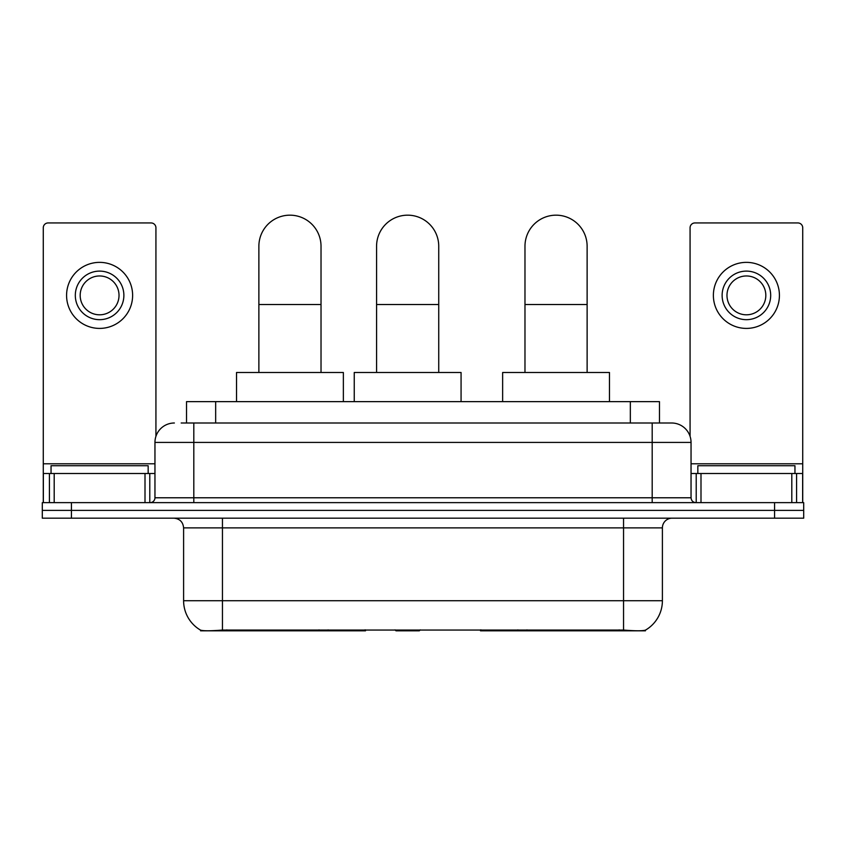 <?xml version="1.0" encoding="UTF-8"?>
<svg xmlns="http://www.w3.org/2000/svg" width="846" height="846" viewBox="0 0 846 846"><rect width="100%" height="100%" fill="white"/><g stroke="black" fill="none" stroke-linecap="round" stroke-linejoin="round"><path stroke-width="1.27" d="M365.493 629.879L365.493 630.83L200.597 630.83L200.597 630.143M186.532 423L186.532 401.639L659.468 401.639L659.468 423M645.403 630.143L645.403 630.83L480.507 630.83L480.507 629.879M183.603 600.723L222.456 600.723L222.456 527.883L183.603 527.883L183.603 600.723A33.988 33.988 0 0 0 200.407 630.048C202.924 631.021 210.273 631.021 222.456 630.048L623.544 630.048C635.716 631.021 643.066 631.021 645.593 630.048A33.988 33.988 0 0 0 662.397 600.723L662.397 527.883A9.708 9.708 0 0 1 672.105 518.175M71.434 502.64L803.7 502.64L803.7 510.402L42.3 510.402L42.3 518.175L71.434 518.175L71.434 510.402L42.3 510.402L42.3 502.64L71.434 502.64L71.434 510.402L803.7 510.402L803.7 518.175L71.434 518.175M181.626 423L664.819 423M181.181 423L193.808 423L193.808 442.426L154.955 442.426L154.955 497.776A4.854 4.854 0 0 1 150.102 502.64M174.382 423A19.426 19.426 0 0 0 154.955 442.426M671.618 423A19.426 19.426 0 0 1 691.045 442.426L652.192 442.426L652.192 423L671.322 423M691.045 442.426L691.045 497.776C691.33 500.726 692.948 502.344 695.898 502.64M803.7 502.64L803.7 510.402M148.156 473.506L148.156 465.734L51.046 465.734L51.046 473.506M145.004 502.64L145.004 473.506L54.197 473.506L54.197 502.64M155.928 436.356L155.928 227.796A4.854 4.854 0 0 0 151.074 222.942L48.127 222.942A4.854 4.854 0 0 0 43.273 227.796L43.273 473.506L54.197 473.506M145.004 473.506L154.955 473.506M43.273 502.64L43.273 473.506M99.595 271.111A24.28 24.28 0 0 0 75.315 295.391A24.28 24.28 0 0 0 99.595 319.672A24.28 24.28 0 0 0 123.876 295.391A24.28 24.28 0 0 0 99.595 271.111M99.595 275.965A19.426 19.426 0 0 0 80.18 295.391A19.426 19.426 0 0 0 99.595 314.807A19.426 19.426 0 0 0 119.022 295.391A19.426 19.426 0 0 0 99.595 275.965M99.595 328.407A33.015 33.015 0 0 0 132.621 295.391A33.015 33.015 0 0 0 99.595 262.366A33.015 33.015 0 0 0 66.58 295.391A33.015 33.015 0 0 0 99.595 328.407M794.954 473.506L794.954 465.734L697.844 465.734L697.844 473.506M258.876 372.494L258.876 246.249A31.08 31.08 0 0 1 289.945 215.17A31.08 31.08 0 0 1 321.025 246.249A31.08 31.08 0 0 0 289.945 215.17M321.025 372.494L321.025 246.249M343.36 401.639L343.36 372.494L236.531 372.494L236.531 401.639M524.975 372.494L524.975 246.249A31.08 31.08 0 0 1 556.055 215.17A31.08 31.08 0 0 1 587.124 246.249A31.08 31.08 0 0 0 556.055 215.17M587.124 372.494L587.124 246.249M609.469 401.639L609.469 372.494L502.64 372.494L502.64 401.639M376.576 372.494L376.576 246.249A31.08 31.08 0 0 1 407.656 215.17A31.08 31.08 0 0 1 438.736 246.249A31.08 31.08 0 0 0 407.656 215.17M438.736 372.494L438.736 246.249M420.261 629.879L419.309 630.83L396.002 630.83L395.05 629.879M461.07 401.639L461.07 372.494L354.241 372.494L354.241 401.639M791.803 502.64L791.803 473.506L700.996 473.506L700.996 502.64M802.727 502.64L802.727 473.506L802.727 502.64M791.803 473.506L802.727 473.506L802.727 227.796A4.854 4.854 0 0 0 797.873 222.942L694.926 222.942A4.854 4.854 0 0 0 690.072 227.796L690.072 436.356M691.045 473.506L700.996 473.506M746.405 271.111A24.28 24.28 0 0 0 722.124 295.391A24.28 24.28 0 0 0 746.405 319.672A24.28 24.28 0 0 0 770.685 295.391A24.28 24.28 0 0 0 746.405 271.111M746.405 275.965A19.426 19.426 0 0 0 726.978 295.391A19.426 19.426 0 0 0 746.405 314.807A19.426 19.426 0 0 0 765.82 295.391A19.426 19.426 0 0 0 746.405 275.965M746.405 328.407A33.015 33.015 0 0 0 779.42 295.391A33.015 33.015 0 0 0 746.405 262.366A33.015 33.015 0 0 0 713.379 295.391A33.015 33.015 0 0 0 746.405 328.407M526.984 629.879L526.984 630.83M619.177 630.83L619.177 629.879M319.016 629.879L319.016 630.83M226.823 630.83L226.823 629.879M215.667 423L215.667 401.639M630.333 423L630.333 401.639M328.142 629.879L328.142 630.83M517.858 629.879L517.858 630.83M481.099 629.879L481.099 630.83M364.901 629.879L364.901 630.83M623.544 518.175L623.544 527.883L222.456 527.883L222.456 518.175M662.397 527.883L623.544 527.883L623.544 600.723L662.397 600.723M623.544 630.048L623.544 600.723L222.456 600.723L222.456 630.048M774.566 518.175L774.566 502.64M193.808 502.64L193.808 497.776L691.045 497.776M154.955 497.776L193.808 497.776L193.808 442.426L652.192 442.426L652.192 502.64M154.955 463.788L43.273 463.788M149.784 473.506L149.784 502.64M43.347 473.506L43.347 502.64M49.417 502.64L49.417 473.506M258.876 304.518L321.025 304.518M524.975 304.518L587.124 304.518M376.576 304.518L438.736 304.518M802.727 463.788L691.045 463.788M802.653 502.64L802.653 473.506M796.583 473.506L796.583 502.64M696.216 502.64L696.216 473.506M183.603 527.883C183.032 521.993 179.796 518.746 173.895 518.175"/></g></svg>
